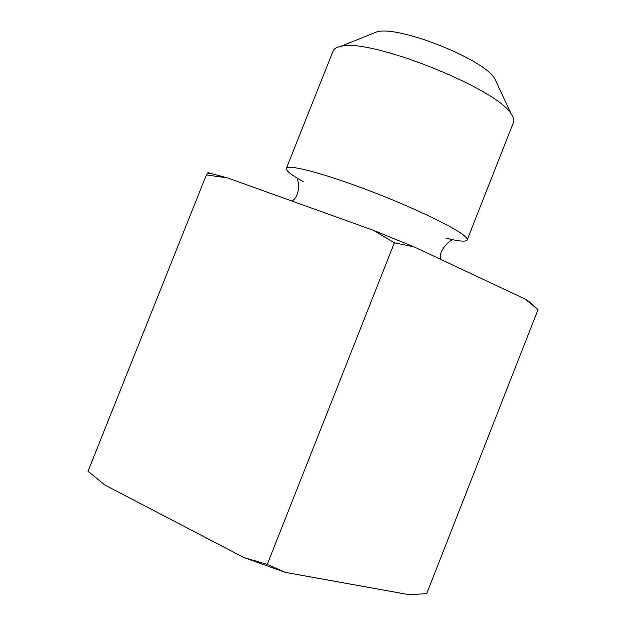 <?xml version="1.0" encoding="UTF-8"?>
<svg xmlns="http://www.w3.org/2000/svg" width="626" height="626" viewBox="0 0 626 626"><rect width="100%" height="100%" fill="white"/><g stroke="black" fill="none" stroke-linecap="round" stroke-linejoin="round"><path stroke-width="0.94" d="M303.219 181.626C291.528 175.124 285.91 170.726 286.364 168.41C287.428 164.051 320.981 172.479 365.6 189.295C410.179 206.048 453.701 226.753 464.085 235.587C466.511 237.598 467.536 239.069 467.168 239.993C465.924 241.996 458.819 241.362 445.861 238.099M207.934 172.666L227.582 177.917L206.384 174.92L207.934 172.666M373.534 230.352L413.997 246.863L394.372 242.833L373.534 230.352L227.582 177.917M525.183 299.071C528.962 301.466 531.419 303.344 532.546 304.698L538.008 309.674L525.183 299.071L413.997 246.863M244.015 557.61L267.263 564.394L285.448 572.414L244.015 557.61L105.004 485.095L87.992 471.292L206.384 174.92M267.263 564.394L394.372 242.833M285.448 572.414L409.208 594.7L426.689 593.659L538.008 309.674M496.77 82.937L494.767 78.626C483.968 59.134 397.925 25.063 376.711 31.879L372.306 33.655M286.364 168.41L333.11 50.956C333.963 48.789 336.436 47.286 340.513 46.457C368.198 37.317 497.263 88.415 511.176 114.026L511.685 114.769C513.688 117.837 514.29 120.372 513.492 122.375L467.168 239.993M292.311 201.173C301.278 193.559 298.039 181.071 297.522 179.091M451.722 240.141C449.656 240.877 438.771 249.813 440.375 259.25M211.267 173.457L207.37 173.449M376.711 31.879L340.513 46.457M494.767 78.626L511.176 114.026"/></g></svg>
